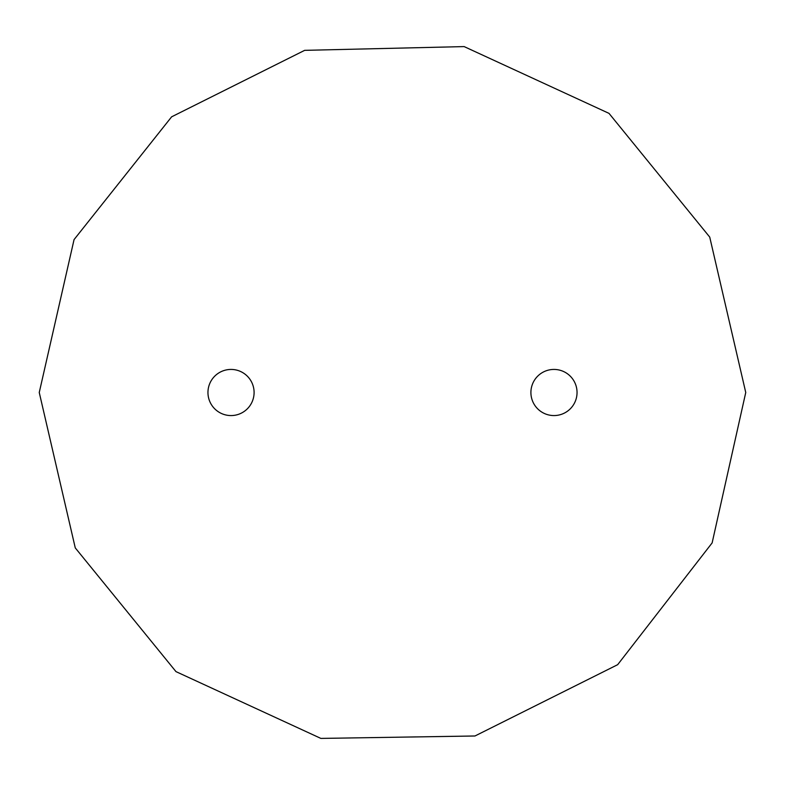 <?xml version="1.0" encoding="UTF-8"?>
<svg xmlns="http://www.w3.org/2000/svg" width="785" height="785" viewBox="0 0 785 785"><rect width="100%" height="100%" fill="white"/><g stroke="black" fill="none" stroke-linecap="round" stroke-linejoin="round"><path stroke-width="1.18" d="M254.095 392.5A23.069 23.069 0 0 1 231.025 415.569A23.069 23.069 0 0 1 207.956 392.5A23.069 23.069 0 0 1 231.025 369.431A23.069 23.069 0 0 1 254.095 392.5M530.905 392.5A23.069 23.069 0 0 0 553.974 415.569A23.069 23.069 0 0 0 577.044 392.5A23.069 23.069 0 0 0 553.974 369.431A23.069 23.069 0 0 0 530.905 392.5M39.25 392.5L75.272 547.91L175.987 671.626L320.869 738.41L474.964 735.987L617.667 664.679L712.132 542.906L745.75 392.5L709.728 237.09L609.013 113.374L464.131 46.59L304.649 50.348L171.63 116.818L74.065 239.592L39.25 392.5"/></g></svg>
